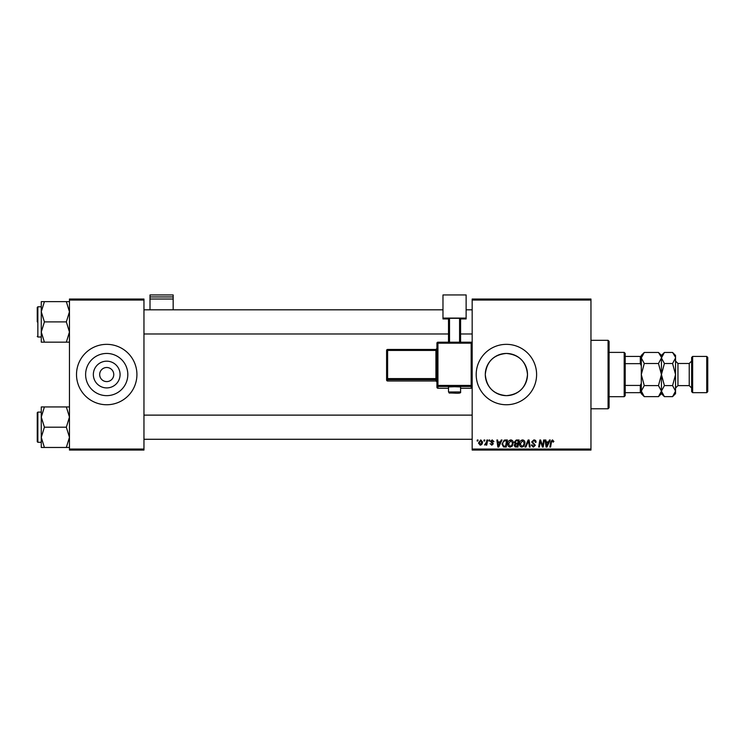 <?xml version="1.0" encoding="UTF-8"?>
<svg xmlns="http://www.w3.org/2000/svg" width="745" height="745" viewBox="0 0 745 745"><rect width="100%" height="100%" fill="white"/><g stroke="black" fill="none" stroke-linecap="round" stroke-linejoin="round"><path stroke-width="1.12" d="M120.085 374.549A13.373 13.373 0 0 1 106.712 387.912A13.373 13.373 0 0 1 93.349 374.549A13.373 13.373 0 0 1 106.712 361.176A13.373 13.373 0 0 1 120.085 374.549M99.672 374.549A7.05 7.05 0 0 0 106.712 381.598A7.05 7.05 0 0 0 113.761 374.549A7.05 7.05 0 0 0 106.712 367.499A7.05 7.05 0 0 0 99.672 374.549M85.619 374.549A21.102 21.102 0 0 0 106.712 395.651A21.102 21.102 0 0 0 127.814 374.549A21.102 21.102 0 0 0 106.712 353.447A21.102 21.102 0 0 0 85.619 374.549M76.511 374.549A30.2 30.2 0 0 0 106.712 404.749A30.2 30.2 0 0 0 136.922 374.549A30.2 30.2 0 0 0 106.712 344.348A30.2 30.2 0 0 0 76.511 374.549M527.497 374.549C526.249 387.409 519.218 394.44 506.423 395.651C493.581 394.45 486.541 387.419 485.293 374.549C486.55 361.688 493.581 354.657 506.377 353.447C519.237 354.667 526.277 361.707 527.497 374.549A21.102 21.102 0 0 1 506.395 395.651A21.102 21.102 0 0 1 485.293 374.549A21.102 21.102 0 0 1 506.395 353.447A21.102 21.102 0 0 1 527.497 374.549M476.195 374.549A30.2 30.2 0 0 0 506.395 404.749A30.2 30.2 0 0 0 536.605 374.549A30.2 30.2 0 0 0 506.395 344.348A30.2 30.2 0 0 0 476.195 374.549M590.962 450.054L472.172 450.054L472.172 449.049L590.962 449.049L590.962 450.054M590.962 300.049L472.172 300.049L472.172 299.043L590.962 299.043L590.962 449.049M489.009 439.988L489.744 439.988L489.586 440.993L488.841 440.993L489.009 439.988M484.064 439.988L484.799 439.988L484.65 440.993L483.896 440.993L484.064 439.988M510.846 439.895C512.467 440.193 513.277 441.208 513.258 442.94L512.299 446.059L510.204 447.121C508.537 446.823 507.727 445.771 507.773 443.983C507.755 441.748 508.779 440.388 510.846 439.895M501.217 439.988L502.009 439.988L498.74 447.037L497.837 447.037L496.878 439.988L497.613 439.988L497.846 441.906L500.351 441.906L501.217 439.988M516.294 439.988L519.116 439.988L517.933 447.037L515.149 446.916L514.18 445.324L515.149 443.601L514.274 442.176L516.294 439.988M528.149 439.988L529.09 439.988L530.161 447.037L529.425 447.037L528.503 440.993L525.858 447.037L525.076 447.037L528.149 439.988M553.898 441.45L553.097 442.185L552.408 440.714L551.449 442.046L550.602 447.037L549.857 447.037L550.732 441.869L552.455 439.895L553.898 441.45M543.636 439.988L544.381 439.988L543.179 447.037L542.407 447.037L540.386 441.049L539.408 447.037L538.663 447.037L539.855 439.988L540.628 439.988L542.658 445.957L543.636 439.988M472.172 300.049L472.172 449.049M549.447 439.988L550.238 439.988L546.97 447.037L546.076 447.037L545.107 439.988L545.843 439.988L546.085 441.906L548.581 441.906L549.447 439.988M533.867 439.895C535.348 439.969 536.074 440.77 536.055 442.279L535.32 442.362L535.134 441.329L533.82 440.714L532.396 441.897L535.32 445.259L533.346 447.121L531.287 445.082L532.023 444.858L533.373 446.302L534.584 445.296L531.66 441.962L533.867 439.895M522.562 439.895C524.182 440.193 524.992 441.208 524.974 442.94L524.014 446.059L521.919 447.121C520.252 446.823 519.442 445.771 519.489 443.983C519.47 441.748 520.494 440.388 522.562 439.895M493.954 441.627L493.218 441.813L492.166 440.537L491.206 441.319L493.311 443.741L491.775 445.203L490.108 443.647L491.812 444.56L492.575 443.862L490.471 441.375L492.203 439.895L493.954 441.627M505.315 439.988L507.401 439.988L506.218 447.037L503.555 446.944L502.009 444.15L504.188 440.155L505.315 439.988M480.767 439.895L482.509 441.934C482.583 443.722 481.81 444.812 480.19 445.203L478.486 443.061L480.767 439.895M486.885 439.988L487.63 439.988L486.764 445.11L486.029 445.11L486.215 444.048L484.52 445.016L486.522 442.036L486.885 439.988M477.294 439.988L478.029 439.988L477.871 440.993L477.126 440.993L477.294 439.988M143.962 450.054L69.462 450.054L69.462 449.049L143.962 449.049L143.962 450.054M143.962 300.049L69.462 300.049L69.462 299.043L143.962 299.043L143.962 449.049M69.462 300.049L69.462 449.049M547.212 444.821L548.18 442.735L546.187 442.735L546.625 446.264L547.212 444.821M523.437 445.519L524.247 442.912L522.506 440.714L520.215 444.067L521.947 446.302L523.437 445.519M517.328 446.208L517.7 444.011L515.317 444.309L514.907 445.287L517.328 446.208M517.84 443.191L518.241 440.807L516.145 440.844L515 442.195L516.285 443.191L517.84 443.191M498.973 444.821L499.951 442.735L497.949 442.735L498.386 446.264L498.973 444.821M505.613 446.208L506.525 440.807L505.585 440.807C503.639 440.993 502.689 442.12 502.735 444.197L503.62 446.087L505.613 446.208M511.722 445.519L512.532 442.912L510.791 440.714L508.5 444.067L510.232 446.302L511.722 445.519M480.227 444.56L481.782 442.018L480.758 440.537L479.212 443.061L480.227 444.56M608.078 340.316L609.084 341.322L609.084 407.766L608.078 408.772L608.078 340.316L590.962 340.316M41.273 311.764L41.273 332.028L44.411 321.896L41.273 311.764L44.411 301.632L41.273 301.632L41.273 311.764M37.25 321.896L37.25 307.396L37.855 306.791L37.855 336.991L41.273 336.991M69.462 301.632L66.333 301.632L69.462 311.764L66.333 321.896L44.411 321.896M66.333 301.632L44.411 301.632M66.333 321.896L69.462 332.028L66.333 342.16L44.411 342.16L41.273 332.028L41.273 342.16L44.411 342.16M66.333 342.16L69.462 342.16M69.462 406.938L66.333 406.938L69.462 417.07L66.333 427.202L69.462 437.334L66.333 447.466L44.411 447.466L41.273 437.334L44.411 427.202L41.273 417.07L44.411 406.938L41.273 406.938L41.273 447.466L44.411 447.466M37.25 441.701L37.25 412.702L37.855 412.097L37.855 442.297L37.25 441.701M66.333 406.938L44.411 406.938M66.333 427.202L44.411 427.202M66.333 447.466L69.462 447.466M624.189 396.694L624.189 352.394L625.195 353.409L625.195 395.688L624.189 396.694L609.084 396.694M624.189 352.394L609.084 352.394M641.305 392.671L640.3 392.671L640.3 385.435L641.305 383.321L641.305 393.677L644.267 396.638L641.305 391.116L644.267 385.593L641.305 374.549L644.267 363.504L641.305 357.982L644.267 352.46L658.478 352.46L661.374 357.218M625.195 392.671L640.3 392.671M625.195 356.427L641.305 356.427L641.305 365.767L640.3 363.653L640.3 356.427M625.195 385.435L640.3 385.435M625.195 363.653L640.3 363.653M692.645 392.671L691.639 391.665L691.639 357.432L692.645 356.427L692.645 392.671L706.744 392.671L706.744 356.427L692.645 356.427M706.744 356.427L707.75 357.432L707.75 391.665L706.744 392.671M642.125 355.142L641.361 357.218M658.478 352.46L661.439 355.421L661.439 357.982L658.478 363.504L644.267 363.504M658.478 363.504L661.439 374.549L658.478 385.593L644.267 385.593M658.478 385.593L661.439 391.116L658.478 396.638L644.267 396.638M660.61 393.947L661.374 391.879M641.305 391.116L641.361 391.879M675.473 357.218L672.577 352.46L675.538 355.421L675.538 391.116L672.577 396.638L664.4 396.638L661.439 391.116L664.4 385.593L661.439 374.549L664.4 363.504L661.439 357.982L661.439 393.677L658.478 396.638M641.305 365.767L641.305 383.321M644.267 352.46L641.305 355.421L641.305 356.427M662.268 355.142L661.504 357.218M661.439 357.982L664.4 352.46L672.577 352.46M661.439 391.116L661.504 391.879M675.538 357.982L672.577 363.504L675.538 374.549L672.577 385.593L675.538 391.116L675.538 393.677L672.577 396.638M674.709 393.947L675.473 391.879M672.577 385.593L664.4 385.593M672.577 363.504L664.4 363.504M173.166 296.938L173.166 294.946L150.006 294.946L150.006 296.938L173.166 296.938L173.166 309.808M173.166 299.024L150.006 299.024L150.006 309.808M150.006 299.024L150.006 296.938M454.552 386.72L448.509 386.934L448.509 391.963L460.587 391.963L460.587 386.934L454.552 386.72M436.933 387.242L436.933 343.203L437.939 343.166L437.939 385.426L471.166 385.426L471.166 343.166L437.939 343.166L437.939 342.197L471.166 342.197L471.166 343.166L472.172 343.203L472.172 387.242A1.006 1.006 180 0 1 471.166 388.247L471.166 386.469L437.939 386.469L437.939 388.247L448.509 388.247L437.939 388.247A1.006 1.006 180 0 1 436.933 387.242A1.006 1.006 0 0 0 437.939 388.247L437.939 388.247M466.128 318.087L442.977 318.087L442.977 294.946L466.128 294.946L466.128 318.944L460.587 318.944M448.509 318.944L442.977 318.944L442.977 318.087M448.509 342.197L448.509 318.339L449.514 318.301L449.514 342.197M459.581 342.197L459.581 318.301L449.514 318.301M459.581 318.301L460.587 318.339L460.587 342.197M386.599 379.987A1.006 1.006 0 0 0 387.605 380.993L435.927 380.993L435.927 379.643L387.605 379.643L387.605 380.993A1.006 1.006 -0 0 1 386.599 379.987L386.599 350.457L387.605 350.429L387.605 378.6L435.927 378.6L435.927 350.429L387.605 350.429L387.605 349.452L435.927 349.452L435.927 350.429L436.933 350.392M691.639 388.033L689.227 385.621L689.227 363.476L677.95 363.476L677.95 385.621L675.538 388.033M471.166 388.247L460.587 388.247L471.166 388.247A1.006 1.006 0 0 0 472.172 387.242M435.927 380.993L435.927 380.993A1.006 1.006 180 0 1 436.933 381.999L435.927 380.993L387.605 380.993M386.599 378.637A1.006 1.006 -0 0 0 387.605 379.643L387.605 378.6L386.599 378.637M387.605 349.452A1.006 1.006 -0 0 0 386.599 350.457A1.006 1.006 0 0 1 387.605 349.452L435.927 349.452L436.933 348.446A1.006 1.006 180 0 1 435.927 349.452M436.933 378.562L435.927 378.6L435.927 379.643A1.006 1.006 180 0 1 436.933 380.648M436.933 385.463A1.006 1.006 -0 0 0 437.939 386.469L437.939 385.426L436.933 385.463M471.166 386.469A1.006 1.006 0 0 0 472.172 385.463L471.166 385.426L471.166 386.469M437.939 342.197A1.006 1.006 0 0 0 436.933 343.203A1.006 1.006 0 0 1 437.939 342.197L471.166 342.197A1.006 1.006 180 0 1 472.172 343.203A1.006 1.006 0 0 0 471.166 342.197M608.078 408.772L590.962 408.772M37.855 306.791L41.273 306.791M37.855 336.991L37.25 336.386M472.172 309.808L466.128 309.808M442.977 309.808L143.962 309.808M472.172 333.974L460.587 333.974M448.509 333.974L143.962 333.974M143.962 439.28L472.172 439.28M143.962 415.123L472.172 415.123M37.855 442.297L41.273 442.297M37.855 412.097L41.273 412.097M661.439 355.421L664.4 352.46M661.439 393.677L664.4 396.638M689.227 385.621L677.95 385.621M689.227 363.476L691.639 361.055M677.95 363.476L675.538 361.055M448.509 391.963C450.362 393.76 446.749 392.699 454.552 393.146C459.116 393.462 461.127 393.062 460.587 391.963"/></g></svg>
